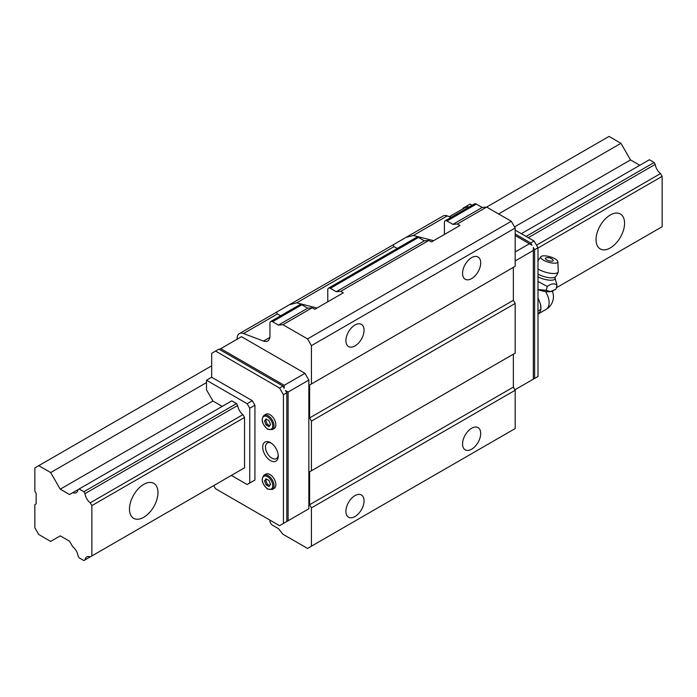 <?xml version="1.0" encoding="UTF-8"?>
<svg xmlns="http://www.w3.org/2000/svg" width="697" height="697" viewBox="0 0 697 697"><rect width="100%" height="100%" fill="white"/><g stroke="black" fill="none" stroke-linecap="round" stroke-linejoin="round"><path stroke-width="1.05" d="M624.564 223.232A20.161 11.64 -60 0 1 615.765 243.523A20.161 11.64 -60 0 1 600.23 248.925A20.161 11.64 -60 0 1 596.048 239.69A20.161 11.64 -60 0 1 604.848 219.398A20.161 11.64 -60 0 1 620.391 213.996A20.161 11.64 -60 0 1 624.564 223.232M157.975 492.613A20.161 11.64 -60 0 1 149.175 512.905A20.161 11.64 -60 0 1 133.641 518.307A20.161 11.64 -60 0 1 129.468 509.071A20.161 11.64 -60 0 1 138.267 488.78A20.161 11.64 -60 0 1 153.802 483.378A20.161 11.64 -60 0 1 157.975 492.613M236.544 472.427L83.867 560.571L79.127 557.835L78.064 555.997A9.087 5.245 -120 0 0 72.723 546.744L69.534 541.221L60.256 535.862L50.663 541.403L38.736 534.512L34.85 527.777L34.85 504.584L36.148 503.835L36.148 493.363L34.85 491.115L34.85 467.914L38.736 465.674L50.663 472.557L60.256 489.172L69.534 494.53L72.723 492.683A9.087 5.245 -120 0 0 76.261 492.648A9.087 5.245 -120 0 0 78.064 489.599L72.723 492.683M83.867 491.725L236.544 403.58L231.805 400.845L79.127 488.989L83.867 491.725L84.964 493.624A9.087 5.245 -120 0 0 90.261 502.807L91.873 505.604L91.873 555.945L90.261 556.877A9.087 5.245 -120 0 0 86.759 556.929A9.087 5.245 -120 0 0 84.964 559.935M660.538 227.631L556.328 287.8L662.15 226.699L662.15 176.358L660.538 173.562A9.087 5.245 60 0 1 655.232 164.387L654.143 162.488L526.087 236.414M654.143 162.488L649.395 159.744L521.347 233.678M655.232 164.387L528.282 237.677M236.544 403.58L237.642 405.48L84.964 493.624M660.538 173.562L536.49 245.178M237.642 405.48A9.087 5.245 -120 0 0 242.939 414.654L90.261 502.807M662.15 176.358L537.988 248.045M242.939 414.654L244.551 417.451L91.873 505.604M244.551 417.451L244.551 467.8L91.873 555.945M244.551 467.8L90.261 556.877M655.232 230.698A9.087 5.245 60 0 1 655.241 230.698L556.328 287.8M639.802 165.285L630.524 159.927L620.931 143.312L609.012 136.429L486.663 207.07L482.176 207.471L476.295 204.073A3.668 2.117 -120 0 0 474.457 203.89L445.165 220.801A3.668 2.117 60 0 1 447.004 220.984L452.884 224.382L457.371 223.981L459.959 225.471L431.452 241.937L428.855 240.439L424.368 240.84L418.488 237.442A3.668 2.117 -120 0 0 416.658 237.268L328.522 288.149A3.668 2.117 60 0 1 330.352 288.331L336.233 291.721L340.72 291.32L343.316 292.818L314.8 309.285L312.212 307.786L307.717 308.187L301.845 304.789A3.668 2.117 -120 0 0 300.006 304.606L270.715 321.517A3.668 2.117 -120 0 0 269.957 323.199L269.957 335.937A10.995 6.351 60 0 1 267.683 340.972A10.995 6.351 60 0 1 263.51 341.068L243.532 333.532A10.995 6.351 -120 0 0 239.359 333.628A10.995 6.351 -120 0 0 237.085 338.664L237.085 339.239M211.679 365.829L38.736 465.674M620.931 143.312L498.59 213.953M206.495 382.592L50.663 472.557M630.524 159.927L514.525 226.9M206.495 380.248L247.147 403.711L249.735 408.207L254.928 405.21L252.331 400.723L211.679 377.251L206.495 380.248L206.495 389.876L212.934 401.019L60.256 489.172M78.064 489.599L79.127 488.989M480.703 262.891A12.834 7.406 -60 0 1 475.101 275.803A12.834 7.406 -60 0 1 465.213 279.236A12.834 7.406 -60 0 1 462.555 273.363A12.834 7.406 -60 0 1 468.157 260.451A12.834 7.406 -60 0 1 478.046 257.01A12.834 7.406 -60 0 1 480.703 262.891M364.052 330.23A12.834 7.406 -60 0 1 358.45 343.142A12.834 7.406 -60 0 1 348.561 346.583A12.834 7.406 -60 0 1 345.904 340.711A12.834 7.406 -60 0 1 351.506 327.799A12.834 7.406 -60 0 1 361.394 324.358A12.834 7.406 -60 0 1 364.052 330.23M364.052 500.847A12.834 7.406 -60 0 1 358.45 513.759A12.834 7.406 -60 0 1 348.561 517.191A12.834 7.406 -60 0 1 345.904 511.319A12.834 7.406 -60 0 1 351.506 498.407A12.834 7.406 -60 0 1 361.394 494.975A12.834 7.406 -60 0 1 364.052 500.847M480.703 433.499A12.834 7.406 -60 0 1 475.101 446.411A12.834 7.406 -60 0 1 465.213 449.844A12.834 7.406 -60 0 1 462.555 443.972A12.834 7.406 -60 0 1 468.157 431.06A12.834 7.406 -60 0 1 478.046 427.627A12.834 7.406 -60 0 1 480.703 433.499M264.032 475.188L265.879 474.117A8.251 4.766 60 0 1 272.231 476.33A8.251 4.766 60 0 1 275.838 484.633A8.251 4.766 60 0 1 274.13 488.405L272.283 489.477A8.251 4.766 60 0 0 273.991 485.696A8.251 4.766 60 0 0 268.153 475.598A8.251 4.766 60 0 0 264.032 475.188C260.722 479.344 261.95 483.979 267.718 489.111L272.283 489.477M264.032 415.325L265.879 414.253A8.251 4.766 60 0 1 272.231 416.466A8.251 4.766 60 0 1 275.838 424.769A8.251 4.766 60 0 1 274.13 428.542L272.283 429.613A8.251 4.766 60 0 0 273.991 425.832A8.251 4.766 60 0 0 268.153 415.734A8.251 4.766 60 0 0 264.032 415.325C260.722 419.481 261.95 424.116 267.718 429.247L272.283 429.613M278.216 455.228A9.009 5.201 60 0 1 276.387 458.6A9.009 5.201 60 0 1 269.443 456.187A9.009 5.201 60 0 1 265.505 447.117A9.009 5.201 60 0 1 267.378 442.987A9.009 5.201 60 0 1 271.211 443.092M278.251 456.099A10.995 6.351 60 0 1 270.48 460.586A10.995 6.351 60 0 1 262.699 447.117A10.995 6.351 60 0 1 270.48 442.63A10.995 6.351 60 0 1 278.251 456.099M515.179 234L530.731 242.983L532.02 245.231L515.179 235.499M467.443 207.941L465.971 207.087L449.347 216.689M468.741 207.192L466.746 206.042L462.86 208.29L462.86 208.891M530.731 242.983L534.094 241.04L515.179 230.115M472.104 205.249L470.118 204.099L466.746 206.042M515.179 251.965L529.432 243.732M219.459 349.415L220.749 348.666L284.21 385.31L284.21 388.299L282.921 386.06L218.936 349.119L215.565 351.061L279.549 388.002L283.435 394.737L283.435 523.438L279.549 525.686L215.565 488.745L213.744 485.591M220.749 348.666L241.484 336.695L304.955 373.331L308.841 380.065L308.841 508.775L285.509 522.245M284.21 385.31L304.955 373.331M532.02 379.917L530.731 380.667M534.094 241.04L537.988 247.775L537.988 376.476L514.917 389.797M304.955 511.023L308.841 508.775M283.435 523.438L286.807 521.495L286.807 392.786L285.509 390.547L288.105 392.045L288.105 520.746M286.807 392.786L283.435 394.737M308.841 380.065L288.105 392.045M533.318 379.177L533.318 247.47L534.616 249.718L534.616 378.427M533.318 250.467L515.179 260.939M266.559 419.263L265.775 420.387L267.273 424.238L269.748 425.667M264.546 421.093L266.045 418.967L269.033 420.692L270.532 424.551L269.033 426.677L266.045 424.952L264.546 421.093L265.775 420.387M266.045 424.952L267.273 424.238M266.559 479.127L265.775 480.25L267.273 484.101L269.748 485.53M264.546 480.956L266.045 478.83L269.033 480.555L270.532 484.415L269.033 486.541L266.045 484.816L264.546 480.956L265.775 480.25M266.045 484.816L267.273 484.101M212.934 401.019L222.212 406.377M249.735 408.207L249.735 483.038L247.147 484.528L231.36 475.415M252.331 400.723L247.147 403.711M254.928 405.21L254.928 480.041L249.735 483.038M254.928 480.041L252.331 481.54M537.988 247.775L534.616 249.718M211.679 377.251L211.679 353.309L215.565 351.061M279.549 388.002L282.921 386.06M269.957 520.154L269.957 520.746A3.668 2.117 -120 0 0 272.553 525.242L278.425 528.631L282.921 534.216L307.543 548.434L311.428 546.187L311.428 507.878L309.616 504.733L309.616 471.808L311.428 470.763L311.428 421.075L309.616 417.93L309.616 385.005L311.428 383.96L311.428 345.651L307.543 338.916L282.921 324.697L278.425 325.098L272.553 321.7A3.668 2.117 -120 0 0 270.715 321.517M451.133 217.359L447.274 215.904A10.995 6.351 -120 0 0 443.1 215.992L406.107 237.355L413.365 235.481L433.604 240.692M311.428 383.96L515.179 266.332L515.179 228.015L511.284 221.28L486.663 207.07L457.371 223.981M311.428 470.763L515.179 353.135L515.179 303.448L513.358 300.302L513.358 267.378L309.616 385.005M311.428 546.187L515.179 428.559L515.179 390.25L513.358 387.105L513.358 354.181L309.616 471.808M280.612 315.811L277.432 313.955L276.361 312.265L289.455 304.702L296.722 302.82L316.952 308.039M327.764 301.801L327.764 289.83A3.668 2.117 60 0 1 328.522 288.149M397.255 248.463L394.075 246.616L393.003 244.917L406.107 237.355M336.233 291.721L424.368 240.84M340.72 291.32L428.855 240.439M444.407 234.453L444.407 222.482A3.668 2.117 60 0 1 445.165 220.801M452.884 224.382L482.176 207.471M278.425 325.098L307.717 308.187M311.428 507.878L515.179 390.25M309.616 504.733L513.358 387.105M311.428 421.075L515.179 303.448M309.616 417.93L513.358 300.302M311.428 345.651L515.179 228.015M307.543 338.916L511.284 221.28M282.921 324.697L312.212 307.786M537.988 310.984L540.889 309.311L540.889 307.813A15.107 8.721 60 0 0 540.471 304.145L540.889 309.311L540.471 311.001L537.988 314.53M537.988 281.457L547.319 286.467C551.344 283.383 554.585 283.026 557.034 285.387L555.91 289.238L550.525 291.581L546.195 290.318L537.988 289.508M553.409 290.693L552.442 291.154A12.624 4.025 -163.8 0 1 550.334 291.686A12.624 4.025 -163.8 0 1 537.988 289.656M557.835 261.68A8.887 2.832 -163.8 0 1 555.553 263.135A8.887 2.832 -163.8 0 1 545.35 261.105A8.887 2.832 -163.8 0 1 540.872 256.74A8.887 2.832 -163.8 0 1 542.989 255.877A8.887 2.832 -163.8 0 1 552.329 257.559A8.887 2.832 -163.8 0 1 557.835 261.68L558.314 271.455A12.102 3.86 -163.8 0 1 558.262 271.882A12.102 12.102 0 0 1 555.378 276.875L555.378 276.875A10.873 3.468 -163.8 0 1 538.119 274.121A10.873 3.468 -163.8 0 1 537.988 274.043M558.262 271.882A12.102 3.86 -163.8 0 1 555.204 273.442A12.102 3.86 -163.8 0 1 538.72 269.382A12.102 3.86 -163.8 0 1 537.988 268.937M552.974 259.998A4.095 1.307 -163.8 0 1 551.466 261.201A4.095 1.307 -163.8 0 1 546.587 259.807A4.095 1.307 -163.8 0 1 545.882 257.934A6.674 6.674 0 0 1 552.974 259.998M546.195 290.318L547.319 286.467M557.034 285.387L555.021 278.138A10.891 3.476 -163.8 0 1 549.463 280.168A10.891 3.476 -163.8 0 1 537.988 276.814M537.988 297.75L540.471 304.145M267.543 476.661A7.379 4.26 60 0 1 272.754 485.696A7.379 4.26 60 0 1 267.543 488.71A7.379 4.26 60 0 1 262.325 479.675A7.379 4.26 60 0 1 267.543 476.661M267.543 416.797A7.379 4.26 60 0 1 272.754 425.832A7.379 4.26 60 0 1 267.543 428.847A7.379 4.26 60 0 1 262.325 419.812A7.379 4.26 60 0 1 267.543 416.797M296.722 302.82L394.075 246.616M413.365 235.481L447.274 215.904M243.532 333.532L277.432 313.955M263.51 341.068L269.844 337.409M330.352 288.331L418.488 237.442M447.004 220.984L476.295 204.073M272.553 321.7L301.845 304.789M545.516 291.529A14.663 8.469 60 0 1 549.131 302.698A14.663 8.469 60 0 1 546.099 309.407L538.502 313.789M393.003 244.917L289.455 304.702M276.361 312.265L239.359 333.628M555.021 278.138L555.378 276.875M546.099 309.407A14.663 14.663 0 0 0 552.346 291.198M540.872 256.74L537.988 260.826"/></g></svg>
